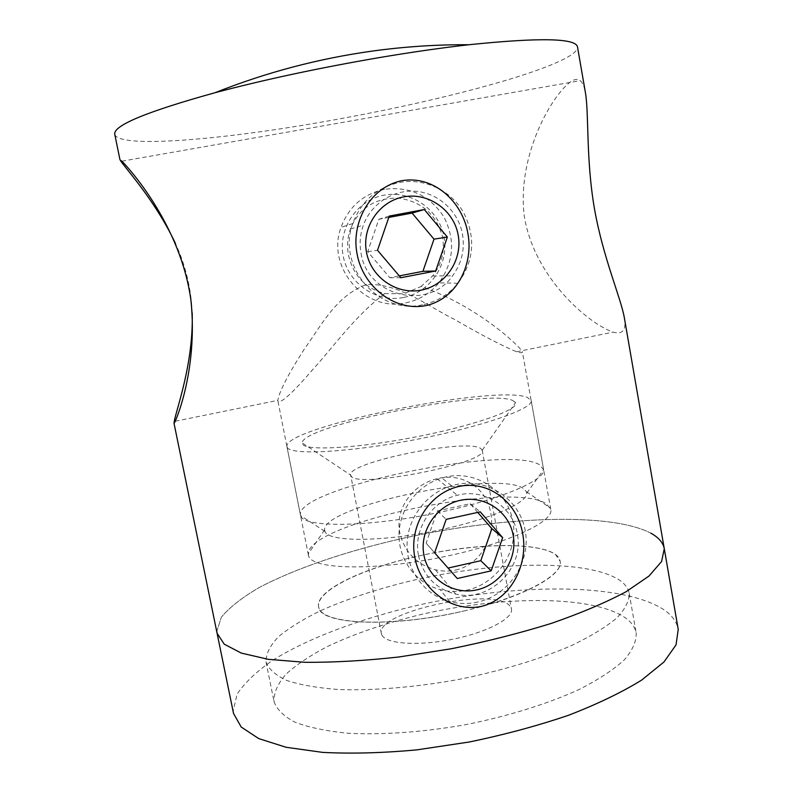 <?xml version="1.0" encoding="UTF-8"?>
<svg xmlns="http://www.w3.org/2000/svg" width="793" height="793" viewBox="0 0 793 793"><rect width="100%" height="100%" fill="white"/><g stroke="black" fill="none" stroke-linecap="round" stroke-linejoin="round"><path stroke-width="0.59" stroke-dasharray="3.96 2.97" d="M455.658 570.028C480.35 564.824 495.575 537.089 490.718 512.843C486.605 488.359 463.251 472.777 438.46 478.367L437.012 478.704C412.747 484.414 394.825 508.838 399.801 532.856C404.499 551.908 416.355 564.22 435.377 569.8C442.137 571.436 448.897 571.505 455.658 570.028M418.516 555.655C423.353 576.045 435.763 588.852 455.747 594.096C489.638 602.67 524.807 567.917 517.264 533.639C512.952 506.618 484.146 487.953 457.323 495.268C431.412 501.196 413.024 529.734 418.516 555.655M384.645 293.559L403.825 293.777L421.113 286.461C478.129 306.405 519.356 346.006 522.329 351.577C522.537 352.697 521.477 352.994 519.157 352.479L516.689 351.765C503.03 346.254 482.124 335.38 453.983 319.143C427.635 306.227 399.702 283.19 366.693 284.479C335.677 295.611 320.451 327.083 304.373 348.97C288.137 374.415 279.285 391.544 277.837 400.366L278.155 401.545C281.723 403.003 293.588 391.95 313.76 368.398C333.437 346.898 354.6 316.496 384.645 293.559C365.434 288.434 353.381 275.647 348.484 255.168C346.838 246.217 347.463 237.523 350.347 229.078C359.17 207.935 375.267 197.616 398.631 198.111C421.896 201.571 436.566 214.635 442.623 237.305C444.863 251.659 441.532 264.535 432.641 275.934L421.113 286.461M361.073 253.393C367.486 296.671 428.289 311.025 452.595 275.805C461.685 263.365 464.985 249.478 462.488 234.143C458.423 211.652 438.975 193.452 416.414 191.331C393.863 189.111 371.263 203.444 363.372 225.143C360.072 234.341 359.308 243.758 361.073 253.393M624.279 317.418C626.341 328.57 623.595 333.675 616.042 332.753L613.128 332.138C588.872 323.911 534.353 278.065 524.322 216.439C516.481 155.012 553.157 92.424 572.268 80.698C575.45 79.052 578.097 79.042 580.218 80.668C582.686 82.66 584.451 86.824 585.502 93.148M114.767 134.354L115.074 135.197C123.084 148.311 223.477 139.469 324.159 121.646C425.038 104.071 533.907 76.515 568.125 56.848C574.727 53.022 577.849 49.711 577.502 46.916M463.37 611.106C522.855 597.664 564.091 574.915 560.116 561.166C557.043 541.748 483.988 540.955 418.308 556.062C362.669 568.194 315.138 590.726 318.598 606.804C318.955 624.487 390.701 628.304 463.37 611.106M217.074 633.24L216.806 631.297L221.336 617.261C229.484 607.418 242.024 597.555 258.944 587.682C295.72 568.194 347.76 550.768 403.637 538.14C501.255 516.61 609.599 511.763 650.845 533.174C658.616 537.446 663.097 542.63 664.276 548.736M192.193 312.918C191.192 288.672 185.641 265.605 175.55 243.709M274.011 701.488L274.021 701.567C276.747 709.348 283.696 716.208 294.857 722.136C308.487 727.359 325.953 731.037 347.275 733.188C381.582 735.151 423.145 732.236 465.927 724.624C508.541 716.099 548.3 703.649 579.524 689.305C598.596 679.522 613.514 669.718 624.299 659.895C632.527 650.29 636.492 641.378 636.194 633.141C635.173 627.719 631.971 622.921 626.589 618.728C594.839 595.127 504.14 595.414 422.451 614.169C386.984 622.634 355.442 633.349 327.826 646.295C310.886 655.117 297.078 664.276 286.402 673.782C277.887 683.328 273.754 692.567 274.011 701.488M266.002 661.858L266.012 661.927C268.589 668.975 275.409 675.111 286.461 680.344C299.992 684.874 317.388 687.937 338.661 689.533C372.918 690.743 414.521 687.372 457.442 679.69C500.195 671.185 540.162 659.142 571.624 645.512C590.844 636.264 605.921 627.065 616.865 617.916C625.251 609.014 629.355 600.807 629.186 593.303C628.254 588.386 625.132 584.054 619.819 580.327C588.446 559.362 497.816 561.176 415.879 579.673C380.303 588.01 348.593 598.309 320.769 610.59C303.689 618.927 289.732 627.521 278.888 636.363C270.205 645.215 265.903 653.719 266.002 661.858M381.929 635.143C386.181 644.005 418.555 646.245 452.912 639.217C487.298 632.308 513.606 618.203 511.445 608.974L509.651 605.713C493.761 586.453 375.258 611.909 381.354 633.557L381.929 635.143M480.667 448.451L482.203 450.275C489.479 462.666 356.285 488.924 351.121 476.048L350.675 475.096C346.541 462.507 466.294 438.113 480.667 448.451M512.605 400.406L515.569 402.596C519.732 409.327 475.631 425.276 416.969 436.725C358.347 448.263 306.058 451.138 302.589 444.209L302.212 442.91C301.538 425.653 486.198 388.669 512.605 400.406M287.225 447.411L286.947 446.677C282.308 427.308 494.901 384.189 527.256 397.352L531.161 400.534C533.877 408.534 482.213 426.773 415.225 439.629C348.266 452.565 290.377 455.37 287.225 447.411M300.815 516.184L300.478 515.172C294.391 488.518 505.924 444.496 539.399 464.639L543.601 469.684C545.683 480.915 494.257 501.999 428.071 514.637C361.915 527.385 304.571 527.127 300.815 516.184M325.1 531.855L324.585 529.922C322.295 505.845 497.687 469.783 523.558 488.538L526.483 491.769L526.74 493.187C527.702 503.426 484.989 521.388 430.966 531.697C376.972 542.125 329.264 541.5 325.1 531.855M308.745 556.329L308.279 553.801C308.021 522.587 513.061 480.28 546.496 503.932L550.778 509.354C554.357 522.19 503.981 545.158 437.567 558.014C371.193 571.01 312.848 569.136 308.745 556.329M318.994 608.191L318.598 606.804C315.852 590.339 364.086 567.729 420.776 555.516C477.436 543.155 538.179 541.867 555.655 554.694L560.116 561.166C564.101 576.293 514.34 601.481 448.194 614.337C382.097 627.352 323.554 623.288 318.994 608.191M216.806 631.297L221.336 617.261C229.484 607.418 242.024 597.555 258.944 587.682C295.72 568.194 347.76 550.768 403.637 538.14C501.255 516.61 609.599 511.763 650.845 533.174M233.529 713.442L233.162 711.073L237.077 694.202C244.799 682.565 256.932 671.096 273.476 659.786C309.508 637.612 360.974 618.58 416.503 605.545C513.547 583.43 622.019 582.102 664.167 609.906C672.127 615.437 676.806 621.94 678.233 629.414M422.5 304.78C378.915 315.287 336.549 266.735 352.756 223.527C361.122 201.184 376.764 187.485 399.682 182.43C424.582 177.86 450.93 190.379 463.548 212.445C475.969 237.276 474.135 260.877 458.057 283.26C448.679 294.609 436.834 301.776 422.5 304.78M403.459 297.484C376.675 302.946 348.305 283.666 343.22 256.099C337.739 228.602 357.108 199.886 384.248 195.128C411.319 189.963 439.213 209.699 444.021 236.968C449.215 264.168 430.321 292.419 403.459 297.484M384.575 189.289C363.283 193.998 348.751 206.705 340.99 227.432C325.963 267.499 365.335 312.561 405.877 302.827C419.2 300.041 430.222 293.38 438.935 282.843C453.883 262.057 455.569 240.14 443.991 217.094C429.865 195.465 410.06 186.196 384.575 189.289M388.798 217.421L378.846 219.274L367.704 251.718L389.859 277.719L399.276 275.895M389.859 277.719L400.842 277.728M367.704 251.718L377.508 250.291M378.846 219.274L389.264 216.063M446.172 476.88L441.84 477.991C417.505 485.147 399.276 509.185 398.988 534.611C398.611 560.046 416.147 583.301 440.135 589.605C449.116 591.945 458.185 592.093 467.345 590.042C497.409 583.4 518.622 551.304 512.912 521.259C507.649 491.115 476.514 470.15 446.172 476.88M477.941 601.996C468.445 604.127 459.038 603.988 449.72 601.58C424.84 595.067 406.65 570.96 407.057 544.553C407.354 518.156 426.297 493.177 451.544 485.722L456.034 484.563C487.517 477.545 519.782 499.283 525.224 530.557C531.122 561.722 509.116 595.047 477.941 601.996M477.753 512.407L470.209 503.724L437.26 510.92L426.128 543.215L448.075 568.066M448.015 568.075L457.274 578.513M426.128 543.215L434.633 552.8M437.26 510.92L446.172 519.346M470.209 503.724L480.271 511.852M435.377 569.8L455.747 594.096M432.641 275.934L452.595 275.805M121.934 161.187L580.208 80.668M550.778 509.354L522.329 351.577M308.388 555.15L277.897 400.881M175.392 421.212L277.837 400.366M516.689 351.765L613.128 332.138M350.347 229.078L363.372 225.143M437.012 478.704L457.323 495.268M266.012 661.927L274.021 701.567M629.186 593.303L636.194 633.141M482.203 450.275L511.445 608.974M482.194 450.246L515.569 402.596M286.947 446.677L300.478 515.172M324.862 531.34L300.587 515.599M324.585 529.922L308.279 553.801M526.483 491.769L550.382 508.055M526.74 493.187L543.601 469.684M531.161 400.534L543.542 469.238M381.354 633.557L350.675 475.126L302.212 442.91M352.756 223.527L340.99 227.432M458.057 283.26L438.935 282.843M451.544 485.722L441.84 477.991M449.72 601.58L440.135 589.605"/><path stroke-width="1.19" d="M522.666 533.53C528.406 563.129 512.189 598.864 481.44 606.377C450.365 613.148 420.181 587.623 414.858 557.568C408.732 527.632 427.705 493.623 458.929 486.436C490.361 479.943 517.631 503.773 522.666 533.53M467.84 233.152C473.827 264.039 457.006 299.07 425.415 305.711C393.506 311.639 362.679 285.52 357.128 254.166C350.754 222.992 369.895 187.029 401.952 180.685C434.257 175.134 462.597 202.205 467.84 233.152M468.97 44.735C436.665 44.537 404.519 46.648 372.551 51.049C318.389 58.583 265.873 72.47 215.022 92.722C264.327 79.647 319.044 67.95 379.163 57.621C411.716 52.13 441.651 47.828 468.97 44.735C539.716 37.42 575.887 38.143 577.502 46.916L585.502 93.148C589.011 114.152 585.938 159.175 594.393 208.4C602.997 257.507 620.78 297.643 624.279 317.418L664.276 548.736L661.59 561.533L648.971 576.065L626.083 591.727C605.852 602.521 581.081 613.029 551.779 623.248C520.386 633.012 486.991 641.497 451.584 648.704L398.948 656.981C364.602 660.757 333.189 662.522 304.71 662.294L268.321 659.33L241.3 653.095L224.25 644.174L217.074 633.24L216.806 631.297M175.55 243.709C154.962 199.558 122.925 165.628 120.169 160.067L121.944 161.197C131.519 170.892 181.032 227.254 190.944 300.408C198.409 372.343 173.627 426.327 174.034 423.323L174.262 421.44C175.957 410.407 193.661 363.809 192.193 312.918M215.022 92.722C146.487 111.714 113.072 125.591 114.767 134.354L119.941 159.591M678.233 629.414L676.033 644.878L663.949 662.006L641.646 680.087C621.801 692.358 597.426 704.095 568.492 715.286C537.456 725.833 504.368 734.744 469.218 742.01L416.85 749.871C382.613 753.023 351.22 753.856 322.672 752.388L286.075 747.274L258.706 738.58L241.211 727.032L233.529 713.442L217.074 633.24L224.25 644.174L241.3 653.095L268.321 659.33L304.71 662.294C333.189 662.522 364.602 660.757 398.948 656.981L451.584 648.704C486.991 641.497 520.386 633.012 551.779 623.248C581.081 613.029 605.852 602.521 626.083 591.727L648.971 576.065L661.59 561.533L664.276 548.736L678.233 629.414M650.845 533.174C658.616 537.446 663.097 542.63 664.276 548.736M403.835 196.852C379.163 201.194 361.558 227.333 366.515 252.382C371.104 277.5 396.857 295.095 421.232 290.129C445.666 285.539 462.884 259.777 458.166 234.986C453.814 210.115 428.448 192.144 403.835 196.852M435.674 270.998L447.361 237.038L424.285 209.53L389.264 216.063L377.508 250.291L400.842 277.728L435.674 270.998L422.917 271.335L433.999 239.139L447.361 237.038M399.276 275.895L422.917 271.335M433.999 239.139L412.082 213.079L388.798 217.421M412.082 213.079L424.285 209.53M460.406 500.304C436.378 505.329 419.18 531.171 423.938 555.189C428.339 579.286 453.358 595.424 477.089 589.804C500.889 584.54 517.71 559.075 513.19 535.285C509.007 511.416 484.364 494.911 460.406 500.304M491.194 570.841L502.663 537.634L480.271 511.852L446.172 519.346L434.633 552.8L457.274 578.513L491.194 570.841L480.796 560.701L491.858 528.644L502.663 537.634M448.075 568.066L480.796 560.701M491.858 528.644L477.753 512.407M174.024 423.323L217.074 633.24M174.262 421.44L175.392 421.212"/></g></svg>
